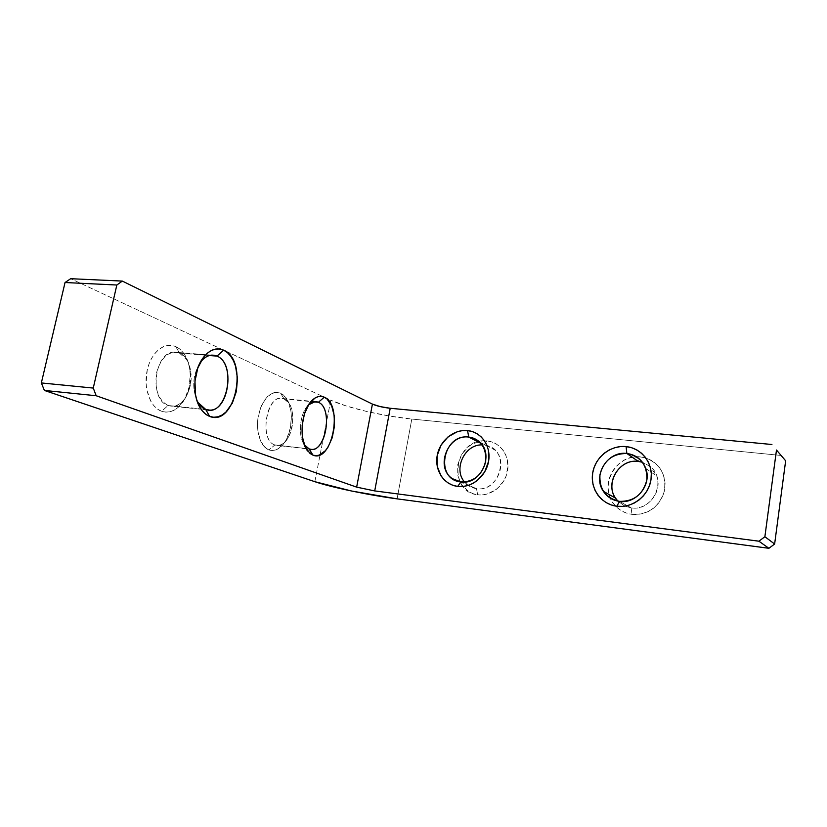 <?xml version="1.0" encoding="UTF-8"?>
<svg xmlns="http://www.w3.org/2000/svg" width="827" height="827" viewBox="0 0 827 827"><rect width="100%" height="100%" fill="white"/><g stroke="black" fill="none" stroke-linecap="round" stroke-linejoin="round"><path stroke-width="0.62" stroke-dasharray="4.13 3.1" d="M179.521 353.17L186.799 359.859C193.084 372.367 192.629 385.041 185.413 397.859C180.379 404.941 174.611 407.484 168.119 405.499L161.606 411.277C169.69 413.665 176.854 410.492 183.077 401.726C191.843 389.135 192.67 367.126 184.762 354.886C182.291 350.937 179.283 348.157 175.748 346.544L179.521 353.17L209.396 355.517L174.083 352.178C154.287 351.713 148.86 400.061 168.119 405.499L172.171 406.233C192.05 407.442 198.532 360.2 179.521 353.17L175.748 346.544L179.635 348.942L183.067 352.457L188.122 362.185L189.569 368.036L190.231 374.28L189.145 386.984L185 398.511L178.374 407.194L174.404 410.037L170.176 411.712L165.855 412.135L161.606 411.277L157.575 409.148L153.956 405.819L150.876 401.405L146.844 390.013L146.079 383.501L147.216 370.134L149.077 363.849L151.692 358.163L154.969 353.315L158.753 349.501L162.898 346.854L167.219 345.459L171.561 345.366L175.748 346.544C164.749 341.427 151.103 352.271 147.216 370.134C143.174 387.925 150.194 407.411 161.606 411.277L168.119 405.499L200.827 408.879L168.119 405.499C158.112 399.979 154.298 388.917 156.665 372.305C161.399 356.716 169.018 350.338 179.521 353.17M205.665 409.386L200.827 408.879L205.665 409.386M284.147 399.027L288.365 402.522C295.487 411.246 293.761 433.079 285.294 441.525C281.924 444.998 278.451 446.135 274.864 444.936L269.033 449.919C273.51 451.377 277.841 449.94 282.007 445.629C292.489 435.157 294.608 408.331 285.791 397.477L280.56 393.125L284.147 399.027L313.588 401.829L280.942 398.356C265.446 397.043 259.699 440.77 274.864 444.936L277.252 445.412C292.748 447.076 299.033 404.393 284.147 399.027L280.56 393.125L283.506 395.027L288.261 401.664L290.949 411.174L291.393 416.57L290.422 427.683L287.114 437.886L284.715 442.187L278.844 448.348L275.598 449.96L272.279 450.498L269.033 449.919L265.984 448.234L260.96 441.783L258.014 432.087L257.507 426.474L257.673 420.654L259.998 409.334L262.056 404.3L267.524 396.484L274.037 392.587L277.355 392.298L280.56 393.125C270.584 390.602 263.244 397.849 258.52 414.865C255.243 430.422 260.36 446.993 269.033 449.919L274.864 444.936L306.042 448.554L274.864 444.936C257.755 439.881 267.896 390.447 284.147 399.027M309.153 448.916L306.414 448.596L309.153 448.916M631.187 507.881L624.892 506.124L617.872 501.121L624.881 506.124L631.187 507.881L619.475 501.379L631.187 507.881C647.644 510.631 662.934 491.61 656.7 475.99L650.053 466.387L642.465 462.272L650.053 466.387C667.668 479.577 653.061 511.779 631.187 507.881L631.911 514.353L631.187 507.881M636.573 456.835L640.646 456.959L638.268 461.414L640.646 456.959C615.298 453.144 597.301 488.343 615.557 506.052C620.002 510.693 625.46 513.453 631.911 514.353L626.504 513.102L621.49 510.797L617.066 507.53L613.396 503.447L610.615 498.691L608.827 493.45L608.093 487.93L608.424 482.327L609.819 476.848L612.218 471.71L615.526 467.1L619.63 463.182L624.385 460.112L629.595 458.003L635.084 456.938M476.486 488.633C471.679 487.961 467.71 485.769 464.567 482.038L468.278 485.48L476.486 488.633L460.887 481.945L476.486 488.633C495.611 492.096 509.546 462.314 494.649 449.867L487.031 445.588L484.064 445.019L487.031 440.915L484.488 440.791C454.116 439.54 447.169 492.096 477.686 494.773L476.486 488.633L477.686 494.773L472.91 493.636L468.527 491.517L461.528 484.674L457.745 475.329L457.682 464.888L461.342 454.912L468.175 446.869L472.486 443.954L482.089 440.925L487.031 440.915L491.807 441.938L496.241 443.954L500.159 446.9L503.405 450.663L505.855 455.098L507.985 465.301L506.176 475.918L503.86 480.859L496.851 489.036L487.641 493.926L482.658 494.877L477.686 494.773C491.042 496.613 505.204 485.263 507.571 470.656C510.145 456.08 500.356 442.166 487.031 440.915L484.064 445.019L482.12 444.916L484.064 445.019L480.9 443.375L487.031 445.588C510.693 450.787 500.552 492.799 476.486 488.633M781.257 455.47L411.794 419.051L397.094 498.857L411.794 419.051L389.734 416.074L366.899 411.526L346.296 405.985L330.769 400.196C346.885 407.845 384.079 416.415 411.794 419.051L781.257 455.47M640.646 456.959L646.063 458.086L651.118 460.267L655.635 463.44L659.419 467.472L662.324 472.227L664.236 477.51L665.063 483.123L664.784 488.84L663.388 494.443L660.938 499.704L657.537 504.408L653.309 508.378L648.43 511.458L643.096 513.515L637.524 514.497L631.911 514.353C648.027 514.89 658.799 507.313 664.236 491.61C666.676 475.308 660.587 464.123 645.949 458.055L640.646 456.959M314.818 481.686L320.09 454.778L314.818 481.686M320.09 454.767L330.769 400.196L70.688 278.699L330.769 400.196L320.09 454.767M308.585 404.785L308.016 405.364C299.798 413.51 297.72 435.664 304.305 444.73C297.513 435.426 299.984 412.456 308.585 404.785M200.01 362.846L199.596 363.456C192.898 375.293 191.957 387.501 196.774 400.082C191.864 387.129 192.949 374.724 200.01 362.846M186.799 359.859L184.762 354.886M185.413 397.859L183.077 401.726M207.329 409.872L172.171 406.233M288.365 402.522L285.791 397.477M285.294 441.525L282.007 445.629M310.352 449.268L306.528 448.813M306.166 448.782L277.252 445.412M459.492 481.717L468.278 485.48M479.608 442.031L494.649 449.867M645.763 468.454L656.7 475.99M308.016 405.364L309.112 403.989M315.263 401.622L280.942 398.356M199.596 363.456L200.382 362.143M211.712 355.124L174.083 352.178"/><path stroke-width="1.24" d="M216.994 356.106C235.457 363.198 228.945 411.246 209.613 410.109L205.665 409.386C226.34 418.338 237.638 364.221 216.994 356.106L223.672 350.172C248.979 360.417 235.157 427.177 209.644 416.394L205.665 409.386L209.644 416.394L213.748 417.253L217.925 416.787L222.018 415.051L225.864 412.115L232.304 403.214L236.367 391.419L237.494 378.435L235.519 366.092L233.431 360.727L230.702 356.168L227.404 352.602L223.672 350.172L219.641 348.984L215.444 349.097L211.257 350.534L207.236 353.263L203.566 357.181L197.808 367.974L194.965 381.216L195.503 394.748L197.043 400.919L199.328 406.367L202.284 410.864L205.768 414.244L209.644 416.394C206.026 415.009 202.904 412.228 200.299 408.062C192.34 395.813 193.198 372.14 202.129 359.187C208.704 349.986 215.888 346.978 223.672 350.172L216.994 356.106C210.885 353.656 205.22 355.899 200.01 362.846C203.452 358.05 207.36 355.476 211.712 355.124L216.994 356.106L209.396 355.517L216.994 356.106M318.364 402.284C332.764 407.67 326.479 450.994 311.469 449.392L309.153 448.916C324.815 455.853 334.056 408.3 318.364 402.284L324.308 397.187C343.556 404.785 332.227 463.482 312.916 455.129L309.153 448.916L312.916 455.129L316.028 455.698L319.212 455.129L325.321 450.756L328.009 447.138L332.216 437.752L334.366 426.68L334.18 415.505L331.658 405.84L327.13 399.1L324.308 397.187L321.248 396.36L318.054 396.671L314.86 398.128L308.947 404.238L304.47 413.831L302.165 425.378L302.434 437.028L305.194 446.89L309.991 453.434L312.916 455.129L307.572 450.901C298.692 440.326 300.976 411.319 311.531 400.93C315.79 396.567 320.049 395.316 324.308 397.187L318.364 402.284C315.118 400.899 311.862 401.726 308.585 404.785L315.263 401.622L318.364 402.284L313.588 401.829L318.364 402.284M617.872 501.121C603.131 486.762 617.769 458.272 638.268 461.414C619.547 458.613 604.568 482.761 615.484 498.081L617.872 501.121M619.475 501.379C612.59 500.376 607.214 497.027 603.369 491.31C592.194 475.566 607.628 450.653 626.856 453.475L638.268 461.414L626.856 453.475C612.6 453.537 603.638 460.618 599.968 474.729C599.13 489.202 605.643 498.092 619.475 501.379L616.88 506.248C601.229 504.387 590.064 488.778 592.68 473.054C595.068 457.3 610.553 444.947 626.091 446.601L626.856 453.475L626.091 446.601L620.343 446.601L614.657 447.727L609.251 449.94L604.33 453.144L600.071 457.228L596.629 462.024L594.137 467.369L592.68 473.054L592.318 478.874L593.062 484.612L594.902 490.039L597.756 494.97L601.539 499.208L606.108 502.589L611.287 504.966L616.88 506.248L622.69 506.382L628.468 505.349L633.999 503.188L639.054 499.973L643.447 495.828L646.983 490.928L649.536 485.459L650.994 479.629L651.304 473.685L650.456 467.855L648.492 462.365L645.494 457.445L641.587 453.268L636.924 449.991L631.694 447.748L626.091 446.601C641.659 448.027 653.526 463.461 650.994 479.629C648.688 495.828 632.51 508.347 616.88 506.248L619.475 501.379C633.937 501.565 643.044 494.453 646.817 480.022C647.438 465.291 640.791 456.442 626.856 453.475C636.004 454.778 642.31 459.76 645.763 468.454C652.131 484.519 636.376 504.17 619.475 501.379M464.567 482.038C452.938 469.178 464.826 444.068 482.12 444.916C464.826 444.068 452.938 469.178 464.567 482.038M460.887 481.945L452.493 478.73C434.671 467.524 447.914 433.844 468.785 437.09L480.9 443.375L468.785 437.09C442.703 433.286 434.33 479.65 460.887 481.945L457.682 486.421C443.892 484.787 434.444 470.263 437.204 455.532C439.768 440.77 453.827 429.11 467.524 430.578L468.785 437.09L467.524 430.578L462.438 430.609L457.383 431.694L448.089 436.821L441.018 445.184L437.204 455.532L437.225 466.335L441.08 476.011L444.306 479.949L448.255 483.071L452.762 485.263L457.682 486.421L462.8 486.503L467.937 485.501L472.889 483.444L477.448 480.415L484.715 471.907L488.581 461.321L488.447 450.312L486.876 445.205L484.364 440.615L481.035 436.728L477.003 433.689L472.444 431.622L467.524 430.578C481.252 431.818 491.29 446.198 488.581 461.321C486.08 476.466 471.431 488.281 457.682 486.421L460.887 481.945C473.664 482.038 481.934 475.318 485.666 461.807C486.648 448.027 481.025 439.788 468.785 437.09C472.92 437.545 476.528 439.199 479.608 442.031C494.815 454.788 480.456 485.459 460.887 481.945M776.481 450.033L785.65 460.804L774.63 544.021L764.882 536.723L776.481 450.033L764.882 536.723L758.917 541.199L374.714 490.918L356.654 487.134L96.18 395.74L93.265 388.07L41.35 382.942L44.389 390.437L314.818 481.686L44.389 390.437L96.18 395.74L356.654 487.134L372.419 404.103L356.654 487.134L374.714 490.918L390.21 408.269L374.714 490.918L758.917 541.199L768.903 548.301L774.63 544.021L785.65 460.804L776.481 450.033M397.094 498.857L768.903 548.301L397.094 498.857C369.266 495.208 331.513 487.382 314.818 481.686L351.744 491.052L397.094 498.857M635.084 456.938L636.573 456.835M70.688 278.699L65.044 282.524L41.35 382.942L65.044 282.524L116.834 285.015L93.265 388.07L116.834 285.015L122.334 281.077L372.419 404.103C376.916 406.036 382.849 407.432 390.21 408.269L771.922 444.502L390.21 408.269L380.224 406.605L372.419 404.103L122.334 281.077L70.688 278.699L122.334 281.077L116.834 285.015L65.044 282.524L70.688 278.699M642.465 462.272L638.268 461.414L642.465 462.272M304.305 444.73L309.153 448.916L304.305 444.73M196.774 400.082L198.139 402.625L205.665 409.386C202.005 407.928 199.038 404.827 196.774 400.082M41.35 382.942L93.265 388.07L96.18 395.74L44.389 390.437L41.35 382.942M764.882 536.723L774.63 544.021L768.903 548.301L758.917 541.199L764.882 536.723M209.613 410.109L207.329 409.872M311.469 449.392L310.352 449.268M603.369 491.31L615.484 498.081M452.493 478.73L459.492 481.717M309.112 403.989L311.531 400.93M304.843 445.484L307.572 450.901M200.382 362.143L202.129 359.187M198.139 402.625L200.299 408.062"/></g></svg>
